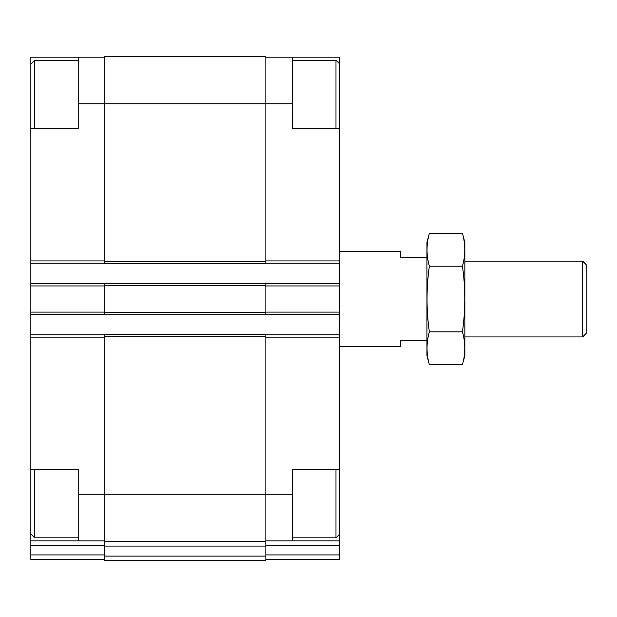 <?xml version="1.0" encoding="UTF-8"?>
<svg xmlns="http://www.w3.org/2000/svg" width="617" height="617" viewBox="0 0 617 617"><rect width="100%" height="100%" fill="white"/><g stroke="black" fill="none" stroke-linecap="round" stroke-linejoin="round"><path stroke-width="0.93" d="M30.85 128.452L30.85 57.196L78.228 57.196L78.228 128.452L30.85 128.452L30.85 469.591L78.228 469.591L78.228 494.232L104.767 494.232L104.767 334.468L265.858 334.468L265.858 494.232L292.389 494.232L292.389 469.591L339.774 469.591L339.774 128.452L292.389 128.452L292.389 57.196L339.774 57.196L339.774 64.014L335.98 60.227L292.389 60.227M339.774 469.591L339.774 540.854L265.858 540.854M30.85 469.591L30.85 540.854L104.767 540.854M292.389 494.232L292.389 540.854M265.858 57.196L292.389 57.196M265.858 545.351L339.774 545.351L339.774 540.854M339.774 545.351L339.774 559.426L265.858 559.426M78.228 103.818L265.858 103.818L265.858 56.432L104.767 56.432L104.767 263.582L265.858 263.582L265.858 103.818L292.389 103.818M104.767 312.48L104.767 314.755L265.858 314.755L265.858 283.296L104.767 283.296L104.767 312.48L265.858 312.48M265.858 334.846L339.774 334.846M265.858 263.204L339.774 263.204M265.858 283.673L339.774 283.673M265.858 314.377L339.774 314.377M265.858 494.232L265.858 541.61L104.767 541.61L104.767 494.232L265.858 494.232M104.767 546.107L265.858 546.107L265.858 560.568L104.767 560.568L104.767 541.61M265.858 546.107L265.858 541.61M30.85 334.846L104.767 334.846M78.228 494.232L78.228 540.854M104.767 559.426L30.85 559.426L30.85 540.854M78.228 57.196L104.767 57.196M30.85 263.204L104.767 263.204M30.85 283.673L104.767 283.673M30.85 314.377L104.767 314.377M339.774 128.452L339.774 64.014M335.98 128.452L335.98 60.227M339.774 534.029L335.98 537.823L335.98 469.591M34.637 128.452L34.637 60.227L78.228 60.227M78.228 537.823L34.637 537.823L34.637 469.591M339.774 346.407L400.418 346.407L400.418 340.715L426.949 340.715M426.949 257.328L400.418 257.328L400.418 251.643L339.774 251.643M582.664 261.122L582.664 336.928L586.15 333.442L586.15 264.608L582.664 261.122L464.856 261.122M462.449 364.678L464.856 355.693L464.856 242.358L462.449 233.373C465.55 244.317 465.55 255.253 462.449 266.197C465.55 287.8 465.55 309.688 462.449 331.853C465.55 342.79 465.55 353.734 462.449 364.678L429.363 364.678C426.254 353.734 426.254 342.79 429.363 331.853C426.262 310.243 426.262 288.363 429.363 266.197C426.254 255.253 426.254 244.317 429.363 233.373L462.449 233.373M462.449 266.197L429.363 266.197M462.449 331.853L429.363 331.853M429.363 364.678L426.949 355.693L426.949 242.358L429.363 233.373M265.858 337.121L339.774 337.121M265.858 260.929L339.774 260.929M265.858 554.93L339.774 554.93M265.858 285.949L339.774 285.949M265.858 312.102L339.774 312.102M104.767 336.735L265.858 336.735M104.767 556.071L265.858 556.071M104.767 261.307L265.858 261.307M104.767 285.571L265.858 285.571M30.85 337.121L104.767 337.121M30.85 545.351L104.767 545.351M30.85 554.93L104.767 554.93M30.85 260.929L104.767 260.929M30.85 285.949L104.767 285.949M30.85 312.102L104.767 312.102M335.98 537.823L292.389 537.823M30.85 64.014L34.637 60.227M30.85 534.029L34.637 537.823M582.664 336.928L464.856 336.928"/></g></svg>
